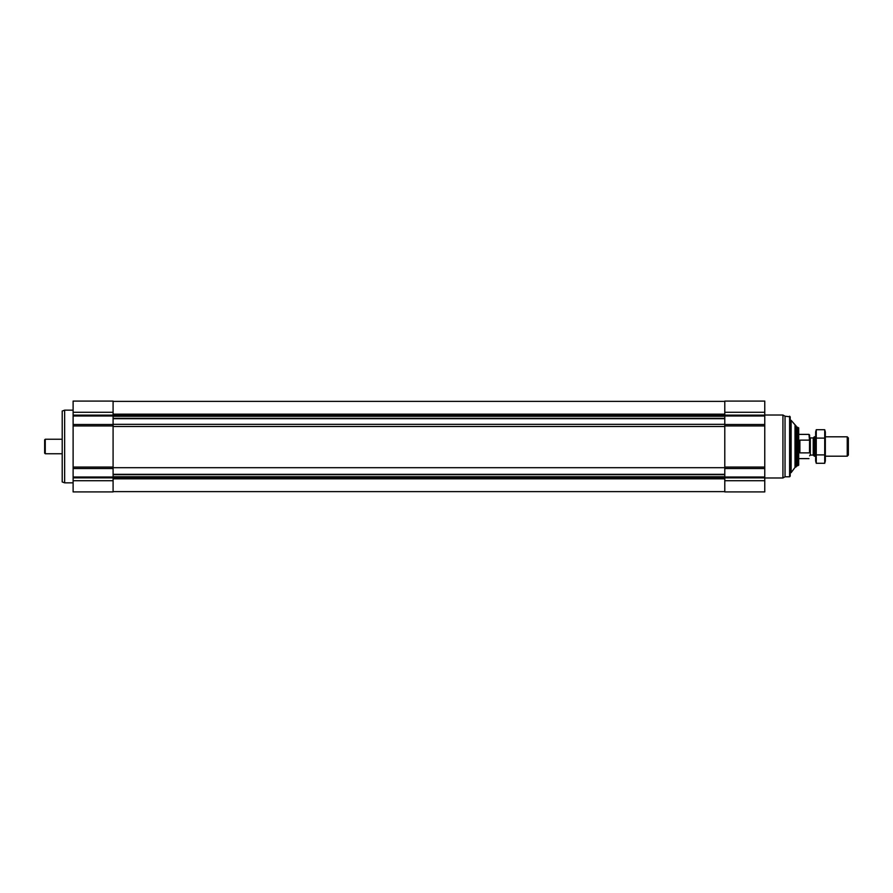 <?xml version="1.0" encoding="UTF-8"?>
<svg xmlns="http://www.w3.org/2000/svg" width="893" height="893" viewBox="0 0 893 893"><rect width="100%" height="100%" fill="white"/><g stroke="black" fill="none" stroke-linecap="round" stroke-linejoin="round"><path stroke-width="1.34" d="M764.765 480.724L764.765 401.08L724.792 401.08L724.792 491.92L764.765 491.92L764.765 480.724L724.792 480.724M113.087 467.686L724.792 467.686M73.114 424.488L73.114 491.92L113.087 491.92L113.087 401.08L73.114 401.08L73.114 424.488L113.087 424.488M795.004 425.57L795.004 467.43L796.266 466.793L796.266 426.207L791.12 420.335L790.205 420.335M795.004 467.43L791.12 472.665L791.12 420.335M789.602 416.216L789.602 476.784L790.205 476.181L790.205 416.819L785.036 416.216L782.938 415.011L764.765 415.011M789.602 476.784L785.036 476.784L785.036 416.216M785.036 476.784L782.938 477.989L782.938 415.011M73.114 482.834L64.642 482.834L64.642 410.166L73.114 410.166M64.642 482.834L62.209 481.952L62.209 411.048L64.642 410.166M809.505 451.836L809.594 434.991L808.98 434.389L798.688 434.389M809.594 441.365L808.98 434.389M808.98 452.885L799.894 452.885L799.894 440.115L808.98 440.115M797.471 427.122L797.471 465.878L798.688 465.186L798.688 427.814L796.266 427.122M847.234 436.811L847.234 456.189L848.35 455.073L848.35 437.927L847.234 436.811L825.333 436.811M815.644 456.189L814.338 456.189L814.338 436.811L815.644 436.811M814.338 456.189L813.222 455.073L813.222 437.927L814.338 436.811M824.719 463.288L825.333 460.978L825.333 432.022L824.719 429.712L824.719 463.288L816.269 463.288L816.269 429.712L824.719 429.712M824.719 454.894L816.269 454.894M824.719 438.106L816.269 438.106M816.269 463.288L815.644 460.978L815.644 432.022L816.269 429.712M62.209 453.767L45.253 453.767L45.253 439.233L62.209 439.233M45.253 453.767L44.65 453.164L44.65 439.836L45.253 439.233M764.765 412.276L724.792 412.276M764.765 415.133L724.792 415.133M764.765 415.993L724.792 415.993M764.765 424.488L724.792 424.488M764.765 425.939L724.792 425.939M764.765 467.061L724.792 467.061M764.765 468.512L724.792 468.512M764.765 477.007L724.792 477.007M764.765 477.867L724.792 477.867M113.087 414.173L724.792 414.173M113.087 414.497L724.792 414.497M113.087 415.837L724.792 415.837M113.087 416.25L724.792 416.25M113.087 418.337L724.792 418.337M113.087 418.683L724.792 418.683M113.087 424.331L724.792 424.331M113.087 426.497L724.792 426.497M113.087 474.317L724.792 474.317M113.087 474.663L724.792 474.663M113.087 476.75L724.792 476.75M113.087 477.163L724.792 477.163M113.087 478.503L724.792 478.503M113.087 478.827L724.792 478.827M73.114 480.724L113.087 480.724M73.114 477.867L113.087 477.867M73.114 477.007L113.087 477.007M73.114 468.512L113.087 468.512M73.114 467.061L113.087 467.061M73.114 425.939L113.087 425.939M73.114 415.993L113.087 415.993M73.114 415.133L113.087 415.133M73.114 412.276L113.087 412.276M813.222 455.073L810.319 455.073L810.319 437.927L809.594 437.202M113.087 401.381L724.792 401.381M113.087 491.619L724.792 491.619M791.12 472.665L790.205 472.665M782.938 477.989L764.765 477.989M808.98 458.611L798.688 458.611M797.471 465.878L796.266 465.878M847.234 456.189L825.333 456.189M813.222 437.927L810.319 437.927M810.319 455.073L809.594 455.798"/></g></svg>
